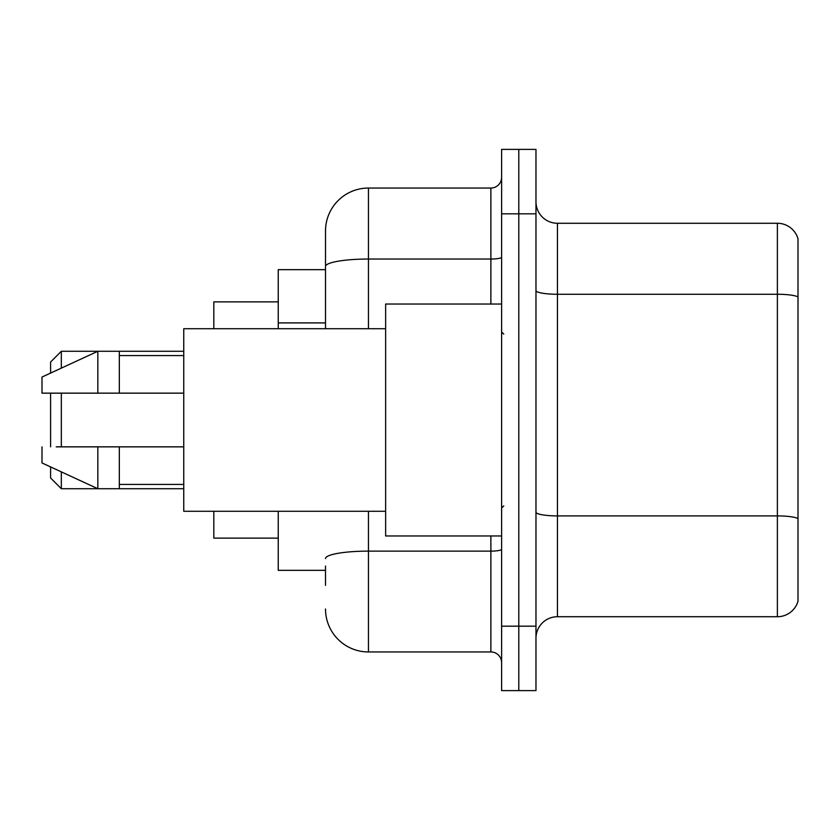 <?xml version="1.0" encoding="UTF-8"?>
<svg xmlns="http://www.w3.org/2000/svg" width="840" height="840" viewBox="0 0 840 840"><rect width="100%" height="100%" fill="white"/><g stroke="black" fill="none" stroke-linecap="round" stroke-linejoin="round"><path stroke-width="1.26" d="M325.5 307.87L325.5 254.625L325.5 269.661L278.25 269.661L278.25 328.724M325.5 570.339L278.25 570.339L278.25 511.277M325.5 585.375L325.5 566.045M501.617 626.178L501.617 690.617L518.794 690.617L518.794 626.178L518.794 690.617L535.972 690.617L535.972 626.178L518.794 626.178L518.794 213.822L518.794 626.178L501.617 626.178L501.617 213.822L518.794 213.822L518.794 149.384L518.794 213.822L535.972 213.822L535.972 626.178M535.972 213.822L535.972 149.384L501.617 149.384L501.617 213.822M368.456 511.277L368.456 651.956L490.875 651.956L490.875 535.972M325.5 328.724L325.5 231A42.956 42.956 0 0 1 368.456 188.044L490.875 188.044A10.742 10.742 0 0 0 501.617 177.303M325.5 231L325.5 254.625M501.617 662.697A10.742 10.742 0 0 0 490.875 651.956M368.456 651.956A42.956 42.956 0 0 1 325.5 609M535.972 638.211A21.473 21.473 0 0 1 557.456 616.728L777.378 616.728L777.378 223.272L557.456 223.272A21.473 21.473 0 0 1 535.972 201.789A21.473 21.473 0 0 0 557.456 223.272L557.456 616.728M798 238.728A21.473 21.473 0 0 0 777.378 223.272A21.473 21.473 0 0 1 798 238.728L798 601.272A21.473 21.473 0 0 1 777.378 616.728M50.589 393.151L50.589 446.849M50.589 466.925L50.589 477.992L61.331 488.723L183.75 488.723M61.331 393.151L61.331 446.849M61.331 471.881L61.331 488.723M213.822 511.277L213.822 538.125L278.25 538.125M278.25 301.875L213.822 301.875L213.822 328.724M50.589 373.076L50.589 362.008L61.331 351.278L61.331 368.12M501.617 304.028L385.633 304.028L385.633 535.972L501.617 535.972M385.633 328.724L183.75 328.724L183.75 511.277L385.633 511.277M61.331 351.278L97.839 351.278L97.839 393.151L183.75 393.151M119.322 393.151L119.322 351.278L97.839 351.278L42 377.044L42 393.151L97.839 393.151M183.75 446.849L119.322 446.849L119.322 488.723M42 446.849L42 462.956L97.839 488.723L97.839 446.849L56.217 446.849M119.322 446.849L97.839 446.849M325.5 322.906L278.25 322.906M501.617 549.266A10.742 1.869 0 0 1 490.875 551.124L368.456 551.124A42.956 7.455 180 0 0 325.5 558.59M368.456 188.044L368.456 259.035L490.875 259.035L490.875 188.044M325.5 266.5A42.956 7.455 180 0 1 368.456 259.035L368.456 328.724M490.875 304.028L490.875 259.035A10.742 1.869 0 0 0 501.617 257.177M798 296.94A21.473 3.728 180 0 0 777.378 294.262L557.456 294.262A21.473 3.728 0 0 1 535.972 290.535M798 518.595A21.473 3.728 180 0 0 777.378 515.907L557.456 515.907A21.473 3.728 -0 0 1 535.972 512.18M119.322 351.278L183.75 351.278M503.759 334.089L501.617 331.947M119.322 355.572L183.75 355.572M119.322 484.428L183.75 484.428M503.759 505.911L501.617 508.053"/></g></svg>
